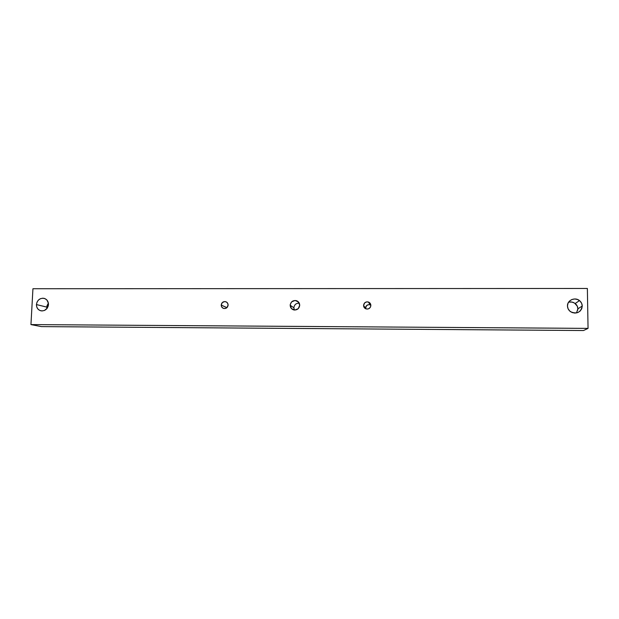 <?xml version="1.0" encoding="UTF-8"?>
<svg xmlns="http://www.w3.org/2000/svg" width="619" height="619" viewBox="0 0 619 619"><rect width="100%" height="100%" fill="white"/><g stroke="black" fill="none" stroke-linecap="round" stroke-linejoin="round"><path stroke-width="0.93" d="M294.404 310.026L293.87 307.775L294.404 310.026M299.712 305.275C299.139 308.749 297.12 310.289 293.654 309.895C291.441 309.152 290.288 307.604 290.195 305.244L293.87 307.775L290.195 305.244L290.303 304.316L291.657 301.863L295.046 300.47L298.381 301.879L299.712 305.275L298.242 308.657L294.845 310.049L291.51 308.633L290.195 305.244C290.791 301.724 292.841 300.192 296.339 300.656C298.497 301.422 299.619 302.962 299.712 305.275L299.712 305.275M370.851 305.469C370.394 308.185 368.8 309.33 366.069 308.896C364.483 308.293 363.647 307.14 363.57 305.446L365.481 308.657L366.518 305.654L368.336 304.703L370.162 304.827C367.477 304.362 365.906 305.469 365.45 308.138L363.57 305.446L364.668 302.9L366.541 301.91L367.957 301.917L370.263 303.457L370.773 306.173L370.216 307.473L368.56 308.804L367.168 309.074L365.148 308.455L364.158 307.457L363.57 305.446C364.042 302.699 365.659 301.561 368.413 302.041C369.969 302.66 370.781 303.805 370.851 305.469L370.851 305.469M228.102 305.074C227.691 307.573 226.252 308.711 223.799 308.494C222.136 307.983 221.277 306.838 221.215 305.059L226.887 307.682L228.102 305.144L226.902 307.666L221.215 305.059L222.298 302.575L224.759 301.554L226.655 302.149L227.877 303.728L228.016 305.763L227.018 307.558L225.223 308.517L223.242 308.308L221.734 307.009L221.215 305.059C221.641 302.544 223.088 301.407 225.556 301.654C227.188 302.173 228.04 303.318 228.102 305.074M582.255 306.041C580.854 312.417 576.993 314.32 570.656 311.767C568.629 310.312 567.569 308.394 567.468 306.003L567.987 303.31L569.557 301.027L571.925 299.503L574.741 298.969L577.581 299.511L580.003 301.043L581.651 303.333L582.255 306.041L581.736 308.749L580.165 311.04L577.782 312.564L574.958 313.09L572.118 312.541L569.704 311.001L568.064 308.703L567.468 306.003C567.128 300.277 574.958 296.741 579.485 300.594C581.249 302.033 582.169 303.852 582.255 306.041L577.875 308.827L582.255 306.041M576.498 312.943L577.875 308.827L577.759 310.165M48.475 304.587C47.725 308.912 45.295 311.001 41.187 310.862C38.076 310.073 36.498 307.968 36.436 304.556L46.758 307.101L46.866 308.657L46.936 305.894L48.383 303.078L46.758 307.101L36.436 304.556L37.032 302.118L38.44 300.06L40.467 298.683L42.788 298.203L45.071 298.691L46.951 300.076L48.421 303.341L48.29 305.832L47.268 308.13L44.436 310.467L42.1 310.947L39.825 310.452L37.952 309.059L36.761 306.993L36.436 304.556C37.21 300.184 39.67 298.103 43.817 298.304C46.866 299.124 48.414 301.221 48.475 304.587M583.485 330.531L588.05 328.387L587.369 288.469L32.939 288.74L30.95 324.588L588.05 328.387L583.485 330.531L41.434 326.615L30.95 324.588L41.434 326.615L583.485 330.531M569.194 302.08L571.987 302.087L574.594 303.109L577.287 306.196L577.875 308.827C577.79 306.691 576.893 304.927 575.19 303.534C573.186 302.057 570.973 301.615 568.559 302.227M587.369 288.469L32.939 288.74L30.95 324.588L588.05 328.387L587.369 288.469M299.279 303.178C296.13 303.101 294.327 304.633 293.87 307.775C294.327 304.633 296.13 303.101 299.279 303.178M43.817 298.304L44.638 298.52M579.485 300.594L575.19 303.534M225.556 301.654L226.809 302.265M368.413 302.041L370.162 304.827M296.339 300.656L298.992 302.652"/></g></svg>
